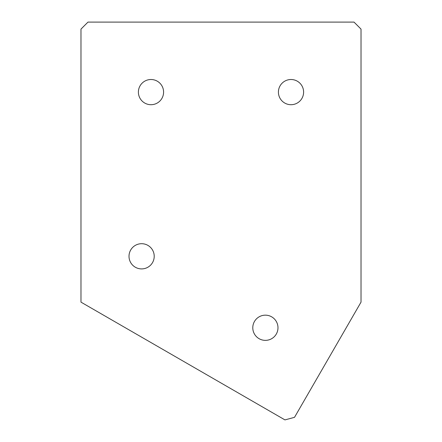 <?xml version="1.0" encoding="UTF-8"?>
<svg xmlns="http://www.w3.org/2000/svg" width="442" height="442" viewBox="0 0 442 442"><rect width="100%" height="100%" fill="white"/><g stroke="black" fill="none" stroke-linecap="round" stroke-linejoin="round"><path stroke-width="0.66" d="M150.993 104.71A12.603 12.603 0 0 1 138.39 92.107A12.603 12.603 0 0 1 150.993 79.51A12.603 12.603 0 0 1 163.59 92.107A12.603 12.603 0 0 1 150.993 104.71M291.007 104.71A12.603 12.603 0 0 1 278.41 92.107A12.603 12.603 0 0 1 291.007 79.51A12.603 12.603 0 0 1 303.61 92.107A12.603 12.603 0 0 1 291.007 104.71M141.611 268.907A12.603 12.603 0 0 1 129.009 256.305A12.603 12.603 0 0 1 141.611 243.702A12.603 12.603 0 0 1 154.214 256.305A12.603 12.603 0 0 1 141.611 268.907M265.382 340.368A12.603 12.603 0 0 1 252.785 327.765A12.603 12.603 0 0 1 265.382 315.163A12.603 12.603 0 0 1 277.985 327.765A12.603 12.603 0 0 1 265.382 340.368M80.98 302.14L80.98 29.1L87.98 22.1L354.02 22.1L361.02 29.1L361.02 302.14L294.51 417.336L284.946 419.9L80.98 302.14"/></g></svg>
